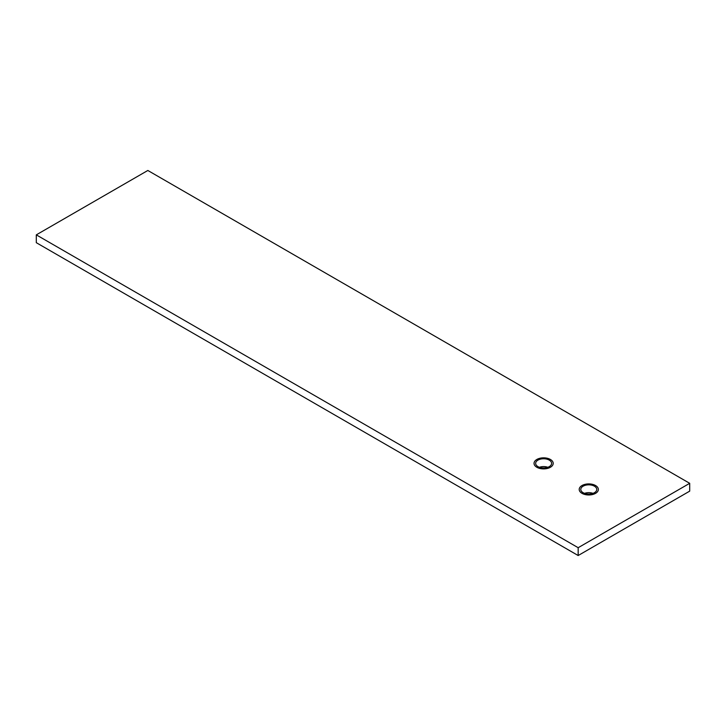 <?xml version="1.0" encoding="UTF-8"?>
<svg xmlns="http://www.w3.org/2000/svg" width="726" height="726" viewBox="0 0 726 726"><rect width="100%" height="100%" fill="white"/><g stroke="black" fill="none" stroke-linecap="round" stroke-linejoin="round"><path stroke-width="1.09" d="M578.168 555.526L36.3 242.684L36.3 234.861L147.832 170.474L689.7 483.316L689.7 491.139L578.168 555.526L578.168 547.703L36.3 234.861M584.557 493.353A7.986 4.61 180 0 1 592.997 493.353M539.4 467.281A7.986 4.61 180 0 1 547.849 467.281M689.7 483.316L578.168 547.703M594.422 486.184A7.986 4.61 0 0 0 585.719 485.186A7.986 4.61 0 0 0 580.791 489.442A7.986 4.61 0 0 0 583.132 492.7A7.986 4.61 0 0 0 591.835 493.698A7.986 4.61 0 0 0 596.763 489.442A7.986 4.61 0 0 0 594.422 486.184M549.264 460.112A7.986 4.61 0 0 0 540.571 459.113A7.986 4.61 0 0 0 535.643 463.37A7.986 4.61 0 0 0 537.975 466.627A7.986 4.61 0 0 0 546.678 467.626A7.986 4.61 0 0 0 551.606 463.37A7.986 4.61 0 0 0 549.264 460.112M582.007 493.353A9.583 5.527 180 0 1 579.203 489.442A9.583 5.527 180 0 1 585.111 484.333A9.583 5.527 180 0 1 595.547 485.531A9.583 5.527 180 0 1 598.36 489.442A9.583 5.527 180 0 1 592.443 494.551A9.583 5.527 180 0 1 582.007 493.353M536.85 467.281A9.583 5.527 180 0 1 534.046 463.37A9.583 5.527 180 0 1 539.953 458.26A9.583 5.527 180 0 1 550.399 459.458A9.583 5.527 180 0 1 553.203 463.37A9.583 5.527 180 0 1 547.286 468.479A9.583 5.527 180 0 1 536.85 467.281"/></g></svg>

